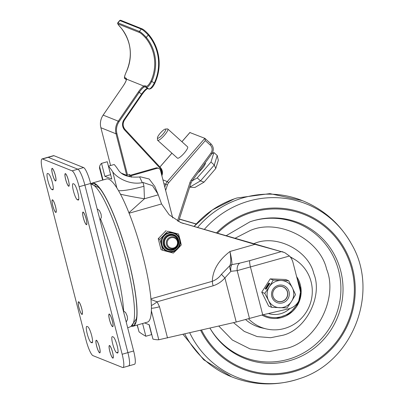 <?xml version="1.0" encoding="UTF-8"?>
<svg xmlns="http://www.w3.org/2000/svg" width="404" height="404" viewBox="0 0 404 404"><rect width="100%" height="100%" fill="white"/><g stroke="black" fill="none" stroke-linecap="round" stroke-linejoin="round"><path stroke-width="0.61" d="M109.514 319.791A6.57 1.227 74.1 0 1 109.136 314.044A6.57 1.227 74.1 0 1 112.362 320.933A6.57 1.227 74.1 0 1 112.746 326.679A6.57 1.227 74.1 0 1 109.514 319.791M109.095 314.327A6.57 1.227 74.1 0 1 109.252 314.039M112.999 326.336A6.343 1.182 74.1 0 1 112.898 326.402L112.681 326.462A6.343 1.182 74.1 0 1 109.565 319.811A6.343 1.182 74.1 0 1 109.196 314.267A6.343 1.182 74.1 0 1 112.317 320.912A6.343 1.182 74.1 0 1 112.681 326.462M99.45 347.127A6.57 1.227 -105.9 0 0 96.223 340.239A6.57 1.227 -105.9 0 0 96.601 345.986A6.57 1.227 -105.9 0 0 99.828 352.874A6.57 1.227 -105.9 0 0 99.45 347.127M96.339 340.234A6.57 1.227 -105.9 0 0 96.182 340.522M99.768 352.652A6.343 1.182 -105.9 0 0 99.399 347.107A6.343 1.182 -105.9 0 0 96.283 340.456A6.343 1.182 -105.9 0 0 96.652 346.006A6.343 1.182 -105.9 0 0 99.768 352.652L99.985 352.591A6.343 1.182 -105.9 0 0 100.086 352.53M81.749 308.671A6.57 1.227 -105.9 0 0 78.522 301.783A6.57 1.227 -105.9 0 0 78.901 307.53A6.57 1.227 -105.9 0 0 82.128 314.418A6.57 1.227 -105.9 0 0 81.749 308.671M78.639 301.778A6.57 1.227 -105.9 0 0 78.482 302.061M82.068 314.196A6.343 1.182 -105.9 0 0 81.699 308.651A6.343 1.182 -105.9 0 0 78.583 302A6.343 1.182 -105.9 0 0 78.952 307.55A6.343 1.182 -105.9 0 0 82.068 314.196L82.285 314.135A6.343 1.182 -105.9 0 0 82.386 314.075M52.722 205.555A6.57 1.227 74.1 0 1 52.338 199.808A6.57 1.227 74.1 0 1 55.565 206.697A6.57 1.227 74.1 0 1 55.949 212.443A6.57 1.227 74.1 0 1 52.722 205.555M52.298 200.086A6.57 1.227 74.1 0 1 52.454 199.803M68.483 180.502A6.57 1.227 -105.9 0 0 65.251 173.614A6.57 1.227 -105.9 0 0 65.635 179.361A6.57 1.227 -105.9 0 0 68.862 186.249A6.57 1.227 -105.9 0 0 68.483 180.502M65.367 173.609A6.57 1.227 -105.9 0 0 65.211 173.897M68.801 186.032A6.343 1.182 -105.9 0 0 68.433 180.482A6.343 1.182 -105.9 0 0 65.317 173.836A6.343 1.182 -105.9 0 0 65.685 179.381A6.343 1.182 -105.9 0 0 68.801 186.032L69.013 185.971A6.343 1.182 -105.9 0 0 69.119 185.906M86.183 218.958A6.57 1.227 -105.9 0 0 82.951 212.07A6.57 1.227 -105.9 0 0 83.335 217.817A6.57 1.227 -105.9 0 0 86.562 224.705A6.57 1.227 -105.9 0 0 86.183 218.958M83.067 212.07A6.57 1.227 -105.9 0 0 82.911 212.352M86.501 224.488A6.343 1.182 -105.9 0 0 86.133 218.938A6.343 1.182 -105.9 0 0 83.017 212.292A6.343 1.182 -105.9 0 0 83.386 217.837A6.343 1.182 -105.9 0 0 86.501 224.488L86.714 224.427A6.343 1.182 -105.9 0 0 86.82 224.366M73.437 190.986A8.353 1.555 -105.9 0 0 77.305 199.722L78.129 200.051A8.353 1.555 -105.9 0 0 78.366 200.071A8.353 1.555 -105.9 0 0 77.73 192.188A8.353 1.555 -105.9 0 0 74.018 184.027L73.195 183.699A8.353 1.555 -105.9 0 0 72.952 183.674A8.353 1.555 -105.9 0 0 73.437 190.986M112.711 343.945A8.353 1.555 -105.9 0 0 116.579 352.682L117.402 353.01A8.353 1.555 -105.9 0 0 117.64 353.03A8.353 1.555 -105.9 0 0 117.003 345.147A8.353 1.555 -105.9 0 0 113.287 336.986L112.469 336.658A8.353 1.555 -105.9 0 0 112.226 336.638A8.353 1.555 -105.9 0 0 112.711 343.945M47.925 180.765A8.353 1.555 -105.9 0 0 51.793 189.501L52.616 189.829A8.353 1.555 -105.9 0 0 52.853 189.85A8.353 1.555 -105.9 0 0 52.217 181.967A8.353 1.555 -105.9 0 0 48.505 173.806L47.682 173.478A8.353 1.555 -105.9 0 0 47.445 173.457A8.353 1.555 -105.9 0 0 47.925 180.765M87.198 333.724A8.353 1.555 -105.9 0 0 91.067 342.461L91.89 342.789A8.353 1.555 -105.9 0 0 92.127 342.814A8.353 1.555 -105.9 0 0 91.491 334.926A8.353 1.555 -105.9 0 0 87.779 326.765L86.956 326.437A8.353 1.555 -105.9 0 0 86.714 326.417A8.353 1.555 -105.9 0 0 87.198 333.724M52.464 174.089A6.57 1.227 74.1 0 1 52.086 168.342A6.57 1.227 74.1 0 1 55.313 175.225A6.57 1.227 74.1 0 1 55.696 180.977A6.57 1.227 74.1 0 1 52.464 174.089M52.045 168.619A6.57 1.227 74.1 0 1 52.202 168.337M55.949 180.633A6.343 1.182 74.1 0 1 55.848 180.694L55.631 180.755A6.343 1.182 74.1 0 1 52.515 174.109A6.343 1.182 74.1 0 1 52.146 168.559A6.343 1.182 74.1 0 1 55.262 175.21A6.343 1.182 74.1 0 1 55.631 180.755M109.772 351.258A6.57 1.227 74.1 0 1 109.388 345.511A6.57 1.227 74.1 0 1 112.615 352.399A6.57 1.227 74.1 0 1 112.999 358.146A6.57 1.227 74.1 0 1 109.772 351.258M109.348 345.794A6.57 1.227 74.1 0 1 109.504 345.511M113.256 357.808A6.343 1.182 74.1 0 1 113.15 357.868L112.938 357.929A6.343 1.182 74.1 0 1 109.817 351.278A6.343 1.182 74.1 0 1 109.454 345.733A6.343 1.182 74.1 0 1 112.57 352.379A6.343 1.182 74.1 0 1 112.938 357.929M109.454 345.733L109.666 345.673A6.343 1.182 74.1 0 1 109.787 345.667M113.1 358.09A6.57 1.227 74.1 0 1 112.817 357.929M52.146 168.559L52.363 168.498A6.343 1.182 74.1 0 1 52.485 168.493M55.792 180.916A6.57 1.227 74.1 0 1 55.51 180.76M83.35 212.226A6.343 1.182 -105.9 0 0 83.229 212.231L83.017 212.292M86.38 224.488A6.57 1.227 -105.9 0 0 86.663 224.649M65.65 173.771A6.343 1.182 -105.9 0 0 65.529 173.771L65.317 173.836M68.68 186.032A6.57 1.227 -105.9 0 0 68.963 186.194M56.05 212.383A6.57 1.227 74.1 0 1 55.767 212.226M78.921 301.934A6.343 1.182 -105.9 0 0 78.8 301.94L78.583 302M81.946 314.201A6.57 1.227 -105.9 0 0 82.229 314.357M96.622 340.395A6.343 1.182 -105.9 0 0 96.5 340.395L96.283 340.456M99.647 352.657A6.57 1.227 -105.9 0 0 99.929 352.818M109.196 314.267L109.413 314.201A6.343 1.182 74.1 0 1 109.535 314.201M112.847 326.624A6.57 1.227 74.1 0 1 112.565 326.462M42.481 158.979A15.19 2.833 -105.9 0 0 42.046 158.939A15.19 2.833 -105.9 0 0 42.93 172.225L85.941 339.754A15.19 2.833 -105.9 0 0 92.976 355.641L122.604 367.509A15.19 2.833 -105.9 0 0 123.033 367.549A15.19 2.833 -105.9 0 0 122.154 354.263L79.139 186.734A15.19 2.833 -105.9 0 0 72.109 170.847L42.481 158.979L48.222 157.338A15.19 2.833 -105.9 0 0 47.788 157.297A15.19 2.833 -105.9 0 1 48.222 157.338L77.846 169.205L48.222 157.338L53.959 155.697A15.19 2.833 -105.9 0 0 53.53 155.661L42.046 158.939M128.341 365.873A15.19 2.833 -105.9 0 0 128.775 365.908L134.517 364.272A15.19 2.833 -105.9 0 0 133.633 350.98L90.622 183.451L84.88 185.093A15.19 2.833 -105.9 0 0 77.846 169.205A15.19 2.833 -105.9 0 1 84.88 185.093L127.896 352.621L84.88 185.093L79.139 186.734M128.775 365.908A15.19 2.833 -105.9 0 0 127.896 352.621A15.19 2.833 -105.9 0 1 128.775 365.908L123.033 367.549M56.206 212.1A6.343 1.182 74.1 0 1 56.1 212.161L55.883 212.221A6.343 1.182 74.1 0 1 52.767 205.575A6.343 1.182 74.1 0 1 52.399 200.025A6.343 1.182 74.1 0 1 55.52 206.676A6.343 1.182 74.1 0 1 55.883 212.221M52.399 200.025L52.616 199.965A6.343 1.182 74.1 0 1 52.737 199.965M90.622 183.451A15.19 2.833 -105.9 0 0 83.588 167.569L53.959 155.697M179.361 219.024L196.248 223.942M137.289 325.018L139.047 331.846A466.741 87.017 -105.9 0 0 145.859 336.249L151.601 334.608L149.061 324.705M145.859 336.249L142.587 323.503M144.612 322.927L149.268 324.791L152.939 339.087A466.741 87.017 -105.9 0 0 158.797 339.759L151.394 310.929M289.481 256.015L237.198 270.619A7.595 4.924 81.6 0 1 239.799 263.125L249.914 260.595L281.295 251.626L284.663 252.591L289.481 256.015A15.19 14.771 -68.2 0 1 292.971 262.433L300.041 289.961A15.19 14.771 -68.2 0 1 288.709 308.813L262.726 314.837L236.224 322.023L158.797 339.759M249.475 318.433L237.198 270.619L230.891 271.311L224.902 277.932A7.595 0.667 43.3 0 1 221.478 274.245L229.977 265.509A7.595 7.161 -175.7 0 1 231.911 264.61A7.595 3.368 -100.3 0 0 230.891 271.311A7.595 3.01 60.4 0 1 229.977 265.509C231.017 262.595 231.012 257.924 229.962 251.495C231.391 257.772 232.042 262.146 231.911 264.61L239.799 263.125M236.224 322.023L224.902 277.932C221.624 281.684 217.695 284.31 213.11 285.805A7.595 1.414 74.1 0 1 212.297 281.305C216.024 279.881 219.084 277.528 221.478 274.245M150.955 298.824L212.297 281.305C212.706 270.17 218.594 260.237 229.962 251.495L254.944 244.359L281.295 251.626M254.944 244.359L182.118 222.978L284.663 252.591M179.32 219.155L196.147 224.053M182.118 222.978L180.043 222.286M183.497 223.533L180.745 222.574L169.155 214.766L161.555 203.949L158.035 194.198L152.454 185.608L142.996 182.482L143.96 186.239L144.445 198.763L128.901 212.782M158.272 194.814L144.445 198.763A22.786 1.151 -170.3 0 1 120.432 194.167M143.96 186.239A22.786 3.202 165.6 0 1 118.473 190.637M142.996 182.482L142.264 182.643A75.866 14.145 -105.9 0 0 139.627 176.972L140.36 176.806L149.187 179.012L154.798 186.416L158.035 194.198M139.627 176.972C129.25 177.78 122.2 175.528 118.473 170.215A75.866 14.145 74.1 0 0 114.201 164.499L108.459 166.14A75.866 14.145 74.1 0 1 112.731 171.857C116.524 177.396 129.255 185.295 142.264 182.643M102.616 180.098L99.52 168.054L99.566 166.579A75.866 14.145 74.1 0 1 101.545 163.373L107.287 161.731L110.61 174.674L104.868 176.311L111.782 179.083L108.459 166.14M101.545 163.373L104.868 176.311M151.389 305.495A7.595 1.535 -37.5 0 0 157.111 301.803L159.499 306.752L167.514 337.956M151.02 299.531L157.111 301.803L213.11 285.805M151.444 308.242A7.595 1.066 -14.4 0 0 159.499 306.752M139.047 331.846L137.163 325.053M134.517 323.417A72.154 13.453 -105.9 0 0 135.688 322.508M91.582 183.865A73.977 13.792 74.1 0 1 95.243 184.072A73.977 13.792 74.1 0 1 97.748 186.108A73.977 13.792 74.1 0 1 127.316 255.788A73.977 13.792 74.1 0 1 135.148 323.756A73.977 13.792 74.1 0 1 132.148 325.866M131.583 326.205A74.437 13.877 -105.9 0 0 133.123 326.205L147.475 322.109A74.437 13.877 -105.9 0 0 143.546 258.52A74.437 13.877 -105.9 0 0 112.004 181.583A74.437 13.877 -105.9 0 0 106.58 178.962L92.233 183.062A74.437 13.877 -105.9 0 0 90.925 183.881M133.123 326.205A74.437 13.877 -105.9 0 0 129.194 262.62A74.437 13.877 -105.9 0 0 97.652 185.683A74.437 13.877 -105.9 0 0 92.233 183.062M96.359 184.845A72.154 13.453 -105.9 0 0 94.889 184.694M172.705 217.928L160.514 170.453A3.04 2.954 111.8 0 0 156.898 168.357L131.068 175.735L131.441 177.189M156.898 168.357L155.909 167.963A3.04 2.954 -68.2 0 1 157.787 168.054L158.777 168.453M155.909 167.963L131.517 174.932L129.916 175.275L128.775 174.821M127.886 176.336A3.04 0.429 -14.4 0 0 131.068 175.735M142.354 28.992C143.667 29.553 145.758 31.366 148.632 34.436L148.228 35.002C145.021 31.669 142.713 29.704 141.299 29.098L119.68 20.498L120.756 20.296A0.758 0.737 111.8 0 0 119.902 20.523L117.998 22.882L139.395 31.456C140.814 32.057 143.112 34.037 146.293 37.395L145.556 37.825C142.758 34.789 140.733 33.022 139.476 32.507L118.079 23.937C117.549 23.735 118.584 25.109 121.195 28.063A41.016 39.88 -68.2 0 1 126.644 71.185C124.871 74.907 124.281 77.073 124.866 77.684L126.184 78.214L126.523 79.133L143.779 86.047L144.95 85.729L146.268 86.259C147.475 86.355 149.056 84.588 151.005 80.946A41.016 39.88 111.8 0 0 145.556 37.825M147.768 88.572L147.197 88.824A0.758 0.657 -121.4 0 1 146.48 88.774L147.551 88.476L148.869 89.001C150.222 89.077 152.03 87.092 154.298 83.047A44.814 43.576 111.8 0 0 148.228 35.002L146.293 37.395A41.774 40.622 -68.2 0 1 151.838 81.315C149.606 85.38 147.808 87.375 146.45 87.299L145.132 86.769L144.061 87.067A7.595 1.727 -54.8 0 0 139.198 92.365L138.426 91.875A8.353 1.899 125.2 0 1 143.779 86.047A0.758 0.657 -121.4 0 0 144.061 87.067M121.175 28.038L121.18 28.053C118.296 25.028 117.16 23.301 117.771 22.856L117.998 22.882A0.758 0.737 111.8 0 0 118.079 23.937M126.184 78.214A0.758 0.737 -68.2 0 0 126.366 79.255L124.967 78.679L126.351 79.654M124.967 78.679C123.907 78.371 124.462 75.871 126.624 71.18C132.941 55.57 131.128 41.193 121.18 28.053L121.195 28.063M148.652 34.461A45.571 44.314 -68.2 0 1 154.803 83.3L151.005 80.946M129.916 175.275L129.729 174.548L126.694 175.301L116.039 133.805L100.894 127.735L110.6 165.529L100.894 127.735A15.19 14.771 111.8 0 1 103.156 115.115L118.301 121.18L138.426 91.875M121.493 173.22L126.694 175.301M165.362 129.063L167.397 128.906A7.595 1.672 132 0 1 167.69 128.942A7.595 1.672 132 0 1 167.806 129.012A7.595 1.672 132 0 1 164.17 135.547A7.595 1.672 132 0 1 157.757 140.37A7.595 1.672 132 0 1 157.641 140.299A7.595 1.672 132 0 1 157.489 139.9L157.439 137.86A6.075 1.333 -48 0 0 157.651 138.234A6.075 1.333 -48 0 0 162.938 134.194A6.075 1.333 -48 0 0 165.6 129.093A6.075 1.333 -48 0 0 165.362 129.063A6.075 1.333 -48 0 0 160.63 132.77A6.075 1.333 -48 0 0 157.439 137.86M157.641 140.299L177.457 158.156A7.595 1.672 -48 0 0 177.573 158.227A7.595 1.672 -48 0 0 183.987 153.399A7.595 1.672 -48 0 0 187.628 146.869L167.806 129.012M189.673 187.178L194.935 187.461L204.06 182.128L215.766 168.503L214.292 165.024L210.989 162.049L197.223 177.886L192.107 180.876M189.693 187.193L200.525 180.861L204.06 182.128M215.766 168.503L218.311 160.272L217.226 155.525L213.923 152.545L210.989 162.049M217.226 155.525L214.292 165.024L200.525 180.861L197.223 177.886M211.918 153.717L213.923 152.545M205.298 162.802A7.595 1.672 132 0 1 203.444 166.993A7.595 1.672 132 0 1 198.101 172.659M164.797 187.133L165.716 184.305L163.883 183.567M189.905 132.552L204.853 138.335L210.843 143.723A1.52 0.333 -48 0 0 210.817 143.713L204.904 138.385M167.453 184.886L165.716 184.305A7.595 7.383 -68.2 0 1 167.246 181.593L204.853 138.335L205.288 140.602L168.675 182.714A6.075 5.909 111.8 0 0 167.453 184.886L165.65 190.446M173.755 237.734A5.318 5.171 111.8 0 0 167.372 241.557A5.318 5.171 111.8 0 0 170.998 248A5.318 5.171 111.8 0 0 177.381 244.173A5.318 5.171 111.8 0 0 173.755 237.734M170.639 248.667A6.075 5.909 -68.2 0 1 166.599 240.951A6.075 5.909 -68.2 0 1 174.472 237.158A6.075 5.909 -68.2 0 1 177.826 244.647A6.075 5.909 -68.2 0 1 170.639 248.667M173.165 251.677A9.873 9.6 111.8 0 0 177.502 249.076L173.346 253.066L168.175 251.737L162.615 250.263L161.403 244.869A9.873 9.6 111.8 0 0 168.175 251.737A9.873 9.6 111.8 0 0 173.165 251.677M163.963 235.34A9.873 9.6 111.8 0 0 161.403 244.869L159.807 239.33L167.736 231.194L178.467 233.997L180.058 239.542A9.873 9.6 111.8 0 0 173.291 232.674A9.873 9.6 111.8 0 0 163.963 235.34M177.502 249.076A9.873 9.6 111.8 0 0 180.058 239.542L181.275 244.93L177.502 249.076M167.736 231.194L178.467 233.997M166.14 230.558L158.216 238.688L159.807 239.33M158.216 238.688L161.024 249.621L162.615 250.263M218.781 326.068L232.351 340.017L250.132 348.96L269.357 351.515L287.254 348.187C316.872 340.713 338.375 297.602 326.624 269.251C319.872 239.168 278.033 218.054 250.02 230.593L234.8 238.395M290.526 257.277A37.976 36.926 -68.2 0 1 294.38 259.267A37.976 36.926 -68.2 0 1 312.045 295.688A37.976 36.926 -68.2 0 1 286.557 327.821A37.976 36.926 -68.2 0 1 266.458 328.957A37.976 36.926 -68.2 0 1 248.47 318.751M296.617 276.619A26.583 25.851 -68.2 0 1 299.93 283.446A26.583 25.851 -68.2 0 1 292.117 311.797A26.583 25.851 -68.2 0 1 263.615 315.943A26.583 25.851 -68.2 0 1 261.918 315.029M289.946 308.469A22.558 21.937 -68.2 0 1 276.619 314.433A22.558 21.937 -68.2 0 1 268.387 313.524A22.558 21.937 -68.2 0 0 276.619 314.433A22.558 21.937 -68.2 0 0 289.946 308.469M278.174 301.394A7.651 7.439 -68.2 0 1 272.958 292.127A7.651 7.439 -68.2 0 1 282.138 286.623A7.651 7.439 -68.2 0 1 287.36 295.89A7.651 7.439 -68.2 0 1 278.174 301.394M272.468 298.339A9.115 8.863 111.8 0 0 284.411 302.152A9.115 8.863 111.8 0 0 288.375 289.89A9.115 8.863 111.8 0 0 276.437 286.077A9.115 8.863 111.8 0 0 272.468 298.339M286.976 290.441A7.747 7.535 -68.2 0 1 277.336 301.222A7.747 7.535 -68.2 0 1 274.675 288.89A7.747 7.535 -68.2 0 1 286.976 290.441M264.772 293.385L261.747 292.173L268.65 306.096L271.68 307.308L287.062 307.929L291.567 301.384L295.541 294.632L292.355 287.774A13.67 13.292 111.8 0 0 281.209 280.502L288.638 280.709L292.355 287.774A13.67 13.292 -68.2 0 1 291.567 301.384A13.67 13.292 -68.2 0 1 279.634 307.722A13.67 13.292 -68.2 0 1 268.488 300.45L264.772 293.385L269.276 286.84A13.67 13.292 -68.2 0 1 281.209 280.502L273.25 280.088L270.226 278.876L285.613 279.497L288.638 280.709M271.68 307.308L268.488 300.45A13.67 13.292 -68.2 0 1 269.276 286.84L273.25 280.088M269.781 283.522L269.21 283.295L265.59 288.981M268.842 283.053L265.17 288.81L266.155 289.208L269.827 283.446L269.21 283.295M261.747 292.173L270.226 278.876M78.765 199.303L77.305 199.722M118.039 352.263L116.579 352.682M53.252 189.082L51.793 189.501M92.526 342.047L91.067 342.461M92.319 342.668L91.89 342.789M53.045 189.708L52.616 189.829M117.832 352.889L117.402 353.01M78.558 199.929L78.129 200.051M72.109 170.847L83.588 167.569M122.154 354.263L133.633 350.98M136.81 316.241L136.315 318.938L130.886 326.533A74.149 13.822 -105.9 0 0 126.326 261.762A74.149 13.822 -105.9 0 0 90.743 183.931M100.672 219.311A75.381 14.054 74.1 0 1 115.499 265.039A75.381 14.054 74.1 0 1 123.68 311.045M262.726 314.837L250.485 267.155A7.595 1.414 74.1 0 1 249.914 260.595M283.517 252.202L281.906 251.556M116.882 188.006L112.731 171.857M161.555 203.949L129.073 213.226M99.566 166.579L103.005 179.987M120.756 20.296L142.152 28.866A0.758 0.737 111.8 0 0 141.299 29.098L139.395 31.456A0.758 0.737 111.8 0 0 139.476 32.507M161.615 174.74A6.838 6.646 111.8 0 0 160.1 168.21L124.725 130.118A8.353 8.125 -68.2 0 1 124.048 119.645L124.488 120.003A7.595 7.383 111.8 0 0 125.104 129.527L125.104 129.527C122.715 126.563 122.513 123.387 124.513 120.008L142.077 94.435L141.617 94.071A7.595 1.727 125.2 0 1 146.48 88.774M147.197 88.824C145.763 89.759 144.056 91.632 142.077 94.435L124.498 119.988M124.048 119.645L141.617 94.071L139.198 92.365L119.069 121.67L118.301 121.18A15.19 14.771 -68.2 0 0 116.039 133.805L116.923 133.663L127.573 175.164M124.725 130.118L125.119 129.538L160.479 167.62A7.595 7.383 -68.2 0 1 161.868 175.72M160.1 168.21L160.494 167.63L161.878 175.75M125.129 129.548L160.479 167.62M144.95 85.729A0.758 0.737 -68.2 0 0 145.132 86.769L147.551 88.476A0.758 0.737 -68.2 0 0 147.697 88.557L149.015 89.082A0.758 0.737 -68.2 0 1 148.869 89.001L146.45 87.299A0.758 0.737 -68.2 0 1 146.268 86.259M124.866 77.684A0.758 0.737 -68.2 0 0 125.053 78.724L126.351 79.644M123.276 85.825L123.265 85.805C125.159 82.941 126.2 80.835 126.371 79.487L126.371 79.487A0.758 0.687 5.2 0 1 126.523 79.133A8.353 1.899 125.2 0 1 123.286 85.81L103.146 115.13M100.884 127.699L100.879 127.72C99.813 123.21 100.566 119.008 103.136 115.11L123.286 85.81M119.069 121.67A14.433 14.034 111.8 0 0 116.923 133.663M162.933 179.861L167.246 181.593L168.675 182.714M177.482 221.049L189.895 182.704A9.115 8.863 -68.2 0 1 191.238 180.068L210.913 153.111A6.075 5.909 111.8 0 0 210.151 144.986L205.288 140.602M189.895 182.704L191.011 183.042L192.097 180.825M191.238 180.068L192.137 180.835L211.767 153.868M210.913 153.111L211.807 153.874C214.059 150.207 213.736 146.824 210.843 143.723A1.52 0.333 -48 0 1 210.151 144.986M190.037 132.401L181.926 141.733M171.958 153.197L159.934 167.029M172.932 250.076A8.125 7.898 111.8 0 0 178.608 240.092A8.125 7.898 111.8 0 0 168.933 234.497A8.125 7.898 111.8 0 0 163.256 244.481A8.125 7.898 111.8 0 0 172.932 250.076M168.443 233.285A9.302 9.045 -68.2 0 1 179.522 239.693A9.302 9.045 -68.2 0 1 173.023 251.126A9.302 9.045 -68.2 0 1 161.943 244.718A9.302 9.045 -68.2 0 1 168.443 233.285M173.19 249.823A7.711 7.499 -68.2 0 1 164.009 244.511A7.711 7.499 -68.2 0 1 169.392 235.037A7.711 7.499 -68.2 0 1 178.573 240.35A7.711 7.499 -68.2 0 1 173.19 249.823M169.635 235.643A7.12 6.924 111.8 0 0 164.665 244.39A7.12 6.924 111.8 0 0 173.144 249.298A7.12 6.924 111.8 0 0 178.119 240.547A7.12 6.924 111.8 0 0 169.635 235.643M184.744 333.962A94.945 92.319 111.8 0 0 230.093 376.215C251.985 385.224 274.291 386.32 297.001 379.492L299.622 378.624A93.359 90.779 -68.2 0 1 296.996 379.492A93.359 90.779 -68.2 0 1 189.728 332.805M204.247 229.492A93.359 90.779 -68.2 0 1 243.89 202.651A93.359 90.779 -68.2 0 1 351.364 243.794C339.643 223.175 322.756 208.57 300.697 199.975A94.945 92.319 111.8 0 0 238.658 199.253A94.945 92.319 111.8 0 0 197.511 227.513M216.347 233.032A83.673 81.361 -68.2 0 1 248.601 212.514A83.673 81.361 -68.2 0 1 351.349 264.357A83.673 81.361 -68.2 0 1 298.546 370.226A83.673 81.361 -68.2 0 1 200.616 330.28M217.337 233.32A82.744 80.462 -68.2 0 1 248.879 213.388A82.744 80.462 -68.2 0 1 350.485 264.655A82.744 80.462 -68.2 0 1 298.268 369.357A82.744 80.462 -68.2 0 1 201.53 330.068M225.952 235.83L249.965 221.816A73.018 71.003 -68.2 0 1 253.066 220.816A73.018 71.003 -68.2 0 1 340.097 268.635A73.018 71.003 -68.2 0 1 293.536 359.459A73.018 71.003 -68.2 0 1 210.024 328.25L209.949 328.119A72.154 70.165 111.8 0 0 292.001 358.131A72.154 70.165 111.8 0 0 338.087 268.65A72.154 70.165 111.8 0 0 252.535 220.978M302.298 200.596L269.887 193.627L236.981 197.975A93.359 90.779 111.8 0 0 234.371 198.839A93.359 90.779 111.8 0 0 194.026 226.493M253.535 243.799L254.131 243.587C275.952 233.815 308.555 250.263 313.817 273.7C322.968 295.784 306.217 329.376 283.143 335.199L270.665 337.719L257.207 336.603L244.258 331.406L233.527 322.65M294.38 259.267L290.239 256.798A38.739 37.668 111.8 0 0 290.087 256.712M245.632 319.599A38.739 37.668 111.8 0 0 261.762 327.886L266.458 328.957M263.231 314.721A25.674 24.962 111.8 0 0 276.811 317.524A25.674 24.962 111.8 0 0 298.051 302.177M300.298 291.158A25.674 24.962 111.8 0 0 297.394 279.644M126.215 322.094L127.553 319.327L127.245 316.115L125.593 312.469L123.351 310.923M100.035 220.119L101.369 217.352L101.066 214.14L99.409 210.494L97.167 208.949M130.886 326.533L127.689 327.826M90.733 183.896L98.783 187.547L100.626 189.577M117.771 22.856L119.68 20.498M142.152 28.866C143.738 29.603 145.9 31.461 148.642 34.446C160.136 49.313 162.191 65.6 154.818 83.305C153.045 87.092 151.111 89.021 149.015 89.082M178.533 221.589L191.011 183.042M159.908 166.998L171.927 153.172M181.896 141.708L189.966 132.426M193.996 226.482L212.398 209.939L234.386 198.829M249.965 221.816L253.066 220.816M231.684 376.866L203.722 359.792L183.007 334.366M299.622 378.624C353.066 362.014 380.002 291.845 351.364 243.794M296.693 276.917L300.965 289.82L298.304 303.293L289.421 313.736L276.69 318.357"/></g></svg>
